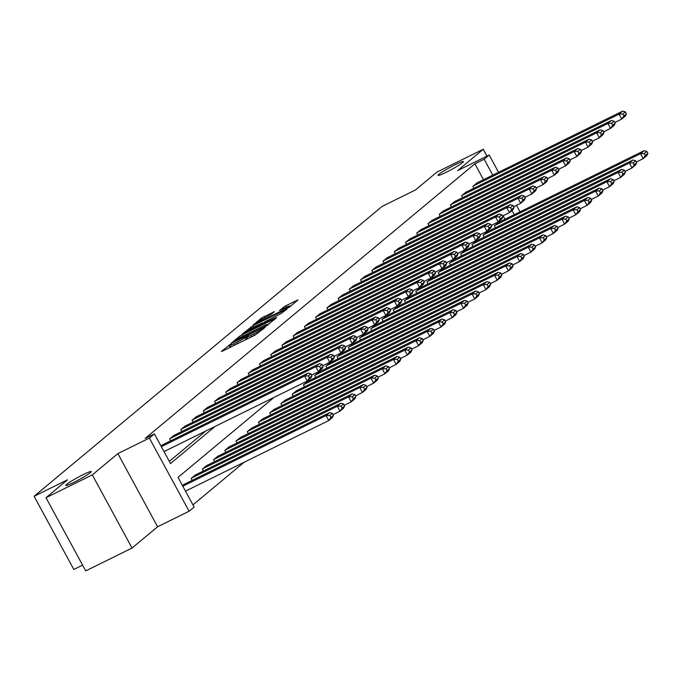 <?xml version="1.0" encoding="UTF-8"?>
<svg xmlns="http://www.w3.org/2000/svg" width="682" height="682" viewBox="0 0 682 682"><rect width="100%" height="100%" fill="white"/><g stroke="black" fill="none" stroke-linecap="round" stroke-linejoin="round"><path stroke-width="1.02" d="M230.635 344.154L221.36 351.452L222.468 351.145L255.204 335.015L265.238 327.275L261.718 329.338A7.093 0.631 -28.5 0 1 253.636 334.086L250.908 335.433A7.093 0.631 -28.5 0 1 246.935 336.934A7.093 0.631 -28.5 0 1 247.353 336.414L248.418 335.493L247.549 335.825L244.804 337.675A7.093 0.631 -28.5 0 1 236.722 342.424L233.994 343.771A7.093 0.631 -28.5 0 1 230.022 345.271A7.093 0.631 -28.5 0 1 230.439 344.751L231.505 343.83L230.635 344.154M230.763 346.635L229.092 347.88M247.677 338.306L246.006 339.542M446.122 172.316A14.458 1.287 -28.5 0 0 463.436 161.574A14.458 1.287 -28.5 0 0 455.337 164.635A14.458 1.287 -28.5 0 0 438.032 175.376A14.458 1.287 -28.5 0 0 446.122 172.316M73.903 482.344A14.458 1.287 -28.5 0 0 91.218 471.603A14.458 1.287 -28.5 0 0 83.119 474.663A14.458 1.287 -28.5 0 0 65.804 485.405A14.458 1.287 -28.5 0 0 73.903 482.344M274.352 311.665L261.53 317.991L253.065 325.092L289.56 307.011L298.034 299.901L285.698 305.834L279.475 310.455L286.218 307.275A5.933 0.529 -28.5 0 1 289.543 306.022A5.933 0.529 -28.5 0 1 282.433 310.429L260.891 321.043A5.933 0.529 -28.5 0 1 257.566 322.305A5.933 0.529 -28.5 0 1 264.667 317.897L270.788 314.641L274.352 311.665M483.521 179.698L474.885 163.799L484.152 159.23L489.19 155.036L498.559 172.29M45.992 497.707L92.309 474.885L132.035 548.055L85.719 570.877L45.992 497.707L67.45 479.838L34.1 496.274L382.133 206.399L415.483 189.963L436.932 172.094L483.248 149.264L457.69 170.56L489.19 155.036M132.035 548.055L157.593 526.768L117.867 453.598L92.309 474.885M117.867 453.598L149.367 438.074L154.405 433.88L170.509 463.538L215.035 426.463M474.885 163.799L145.138 438.449L154.405 433.88M242.076 334.811L239.553 336.294L231.215 343.242L232.323 342.935L265.059 326.797L276.057 318.213L242.076 334.811L242.809 336.149M242.204 334.086L253.065 325.655L287.045 309.057L280.822 313.677L265.017 321.699L262.519 323.839L276.594 317.377L242.28 334.223M486.974 156.127L483.248 149.264M34.1 496.274L73.826 569.444L82.59 565.122M169.332 461.373L205.768 431.024M162.768 444.724L161.012 446.045M170.688 440.819L169.63 438.867L174.004 435.372M181.915 431.467L180.858 429.515L185.231 426.011M193.151 422.107L192.094 420.163L196.459 416.659M204.378 412.755L203.321 410.803L207.695 407.307M215.614 403.403L214.557 401.451L218.922 397.947M226.842 394.043L225.785 392.099L230.158 388.595M238.078 384.691L237.021 382.738L241.385 379.243M249.305 375.339L248.248 373.386L252.621 369.883M260.541 365.978L259.475 364.035L263.849 360.531M271.768 356.626L270.711 354.674L275.085 351.179M283.004 347.274L281.939 345.322L286.312 341.818M294.232 337.914L293.175 335.97L297.548 332.466M305.468 328.562L304.402 326.61L308.776 323.115M316.695 319.21L315.638 317.258L320.011 313.754M327.931 309.85L326.866 307.906L331.239 304.402M339.159 300.498L338.102 298.546L342.475 295.05M350.395 291.146L349.329 289.194L353.702 285.69M361.622 281.785L360.565 279.842L364.938 276.338M372.849 272.433L371.792 270.481L376.166 266.986M384.085 263.082L383.028 261.129L387.402 257.625M395.313 253.721L394.256 251.777L398.629 248.274M406.549 244.369L405.492 242.417L409.865 238.913M417.776 235.017L416.719 233.065L421.092 229.561M429.012 225.657L427.955 223.713L432.32 220.209M440.24 216.305L439.182 214.353L443.556 210.849M451.475 206.953L450.418 205.001L454.783 201.497M462.703 197.592L461.646 195.649L466.019 192.145M473.939 188.241L472.882 186.288L477.247 182.785M192.955 504.876L244.13 462.251M504.995 219.246L503.094 215.742M184.242 484.271L182.486 485.593M192.162 480.367L191.105 478.423L195.47 474.919M203.389 471.015L202.332 469.063L206.706 465.559M214.625 461.663L213.56 459.711L217.933 456.207M225.853 452.302L224.796 450.359L229.169 446.855M237.089 442.95L236.023 440.998L240.396 437.494M248.316 433.599L247.259 431.646L251.632 428.143M259.552 424.238L258.487 422.286L262.86 418.791M270.78 414.886L269.722 412.934L274.096 409.43M282.016 405.534L280.95 403.582L285.323 400.078M293.243 396.174L292.186 394.222L296.559 390.726M304.479 386.822L303.413 384.87L307.787 381.366M315.706 377.47L314.649 375.518L319.023 372.014M326.942 368.11L325.877 366.157L330.25 362.662M338.17 358.758L337.113 356.805L341.486 353.302M349.397 349.406L348.34 347.453L352.713 343.95M360.633 340.045L359.576 338.093L363.949 334.598M371.861 330.693L370.803 328.741L375.177 325.237M383.096 321.341L382.039 319.389L386.413 315.885M394.324 311.981L393.267 310.029L397.64 306.533M405.56 302.629L404.503 300.677L408.868 297.173M416.787 293.277L415.73 291.325L420.103 287.821M428.023 283.917L426.966 281.964L431.331 278.469M439.251 274.565L438.194 272.612L442.567 269.109M450.487 265.213L449.421 263.261L453.794 259.757M461.714 255.852L460.657 253.9L465.03 250.405M472.95 246.5L471.884 244.548L476.258 241.044M484.177 237.148L483.12 235.196L487.494 231.692M495.413 227.788L494.348 225.836L498.721 222.341M274.13 397.333L178.028 477.383L194.131 507.05L189.093 511.244L149.367 438.074M157.593 526.768L189.093 511.244M516.496 205.325L520.034 211.838M492.779 175.138L484.152 159.23M514.254 214.685L511.986 210.499M269.262 323.916L267.412 324.828M234.54 341.341L264.053 326.959L266.841 325.067A7.093 0.631 -28.5 0 0 267.259 324.555A7.093 0.631 -28.5 0 0 263.286 326.056L243.645 335.732A7.093 0.631 -28.5 0 0 235.563 340.48L234.54 341.341M262.894 323.319L263.337 323.098M253.772 327.002A5.933 0.529 -28.5 0 0 246.662 331.409A5.933 0.529 -28.5 0 0 249.987 330.156L260.106 324.93L262.604 322.791L253.772 327.002M291.24 305.613L289.722 306.363M185.495 491.142L328.758 420.547L326.073 415.602L182.81 486.198M183.833 484.476L329.67 412.61L332.347 413.352L329.824 415.449L330.898 417.427L333.421 415.329L332.347 413.352M333.421 415.329L332.356 417.546L328.758 420.547L330.898 417.427M329.824 415.449L326.073 415.602L329.67 412.61M162.359 444.928L308.196 373.054L304.598 376.055L307.284 380.999L309.423 377.879L311.947 375.782L310.873 373.804L308.349 375.901L309.423 377.879M164.021 451.595L307.284 380.999L310.881 377.998L311.947 375.782M161.336 446.65L304.598 376.055L308.349 375.901M310.873 373.804L308.196 373.054M333.029 414.622L339.986 411.195L337.3 406.25L191.463 478.116M195.061 475.124L340.906 403.25L343.575 404L341.06 406.097L342.134 408.075L344.649 405.978L343.575 404M344.649 405.978L343.583 408.194L339.986 411.195L342.134 408.075M341.06 406.097L337.3 406.25L340.906 403.25M344.265 405.261L351.221 401.843L348.536 396.898L202.69 468.764M206.296 465.763L352.134 393.898L354.81 394.639L352.287 396.745L353.361 398.723L355.885 396.617L354.81 394.639M355.885 396.617L354.819 398.842L351.221 401.843L353.361 398.723M352.287 396.745L348.536 396.898L352.134 393.898M173.586 435.568L319.432 363.702L315.826 366.703L318.511 371.647L320.659 368.527L323.174 366.43L322.1 364.452L319.585 366.549L320.659 368.527M311.563 375.074L318.511 371.647L322.117 368.647L323.174 366.43M169.989 438.569L315.826 366.703L319.585 366.549M322.1 364.452L319.432 363.702M184.822 426.216L330.659 354.35L327.062 357.342L329.747 362.287L331.887 359.167L334.41 357.07L333.336 355.092L330.813 357.189L331.887 359.167M322.791 365.714L329.747 362.287L333.345 359.295L334.41 357.07M181.216 429.217L327.062 357.342L330.813 357.189M333.336 355.092L330.659 354.35M355.493 395.91L362.449 392.482L359.764 387.538L213.926 459.412M217.524 456.411L363.37 384.546L366.038 385.287L363.523 387.385L364.597 389.362L367.112 387.265L366.038 385.287M367.112 387.265L366.046 389.482L362.449 392.482L364.597 389.362M363.523 387.385L359.764 387.538L363.37 384.546M366.728 386.558L373.685 383.131L370.999 378.186L225.154 450.052M228.751 447.06L374.597 375.185L377.274 375.935L374.75 378.033L375.825 380.01L378.348 377.913L377.274 375.935M378.348 377.913L377.282 380.13L373.685 383.131L375.825 380.01M374.75 378.033L370.999 378.186L374.597 375.185M377.956 377.197L384.912 373.779L382.227 368.834L236.39 440.7M239.987 437.699L385.824 365.833L388.501 366.575L385.986 368.681L387.052 370.658L389.575 368.553L388.501 366.575M389.575 368.553L388.51 370.778L384.912 373.779L387.052 370.658M385.986 368.681L382.227 368.834L385.824 365.833M196.049 416.864L341.895 344.99L338.289 347.99L340.974 352.935L343.123 349.815L345.638 347.718L344.563 345.74L342.049 347.837L343.123 349.815M334.027 356.362L340.974 352.935L344.572 349.934L345.638 347.718M192.452 419.856L338.289 347.99L342.049 347.837M344.563 345.74L341.895 344.99M207.285 407.504L353.123 335.638L349.525 338.639L352.21 343.583L354.35 340.463L356.874 338.357L355.799 336.388L353.276 338.485L354.35 340.463M345.254 347.01L352.21 343.583L355.808 340.582L356.874 338.357M203.679 410.504L349.525 338.639L353.276 338.485M355.799 336.388L353.123 335.638M218.513 398.152L364.358 326.286L360.752 329.278L363.438 334.223L365.586 331.102L368.101 329.005L367.027 327.028L364.512 329.125L365.586 331.102M356.481 337.65L363.438 334.223L367.035 331.23L368.101 329.005M214.915 401.152L360.752 329.278L364.512 329.125M367.027 327.028L364.358 326.286M229.749 388.8L375.586 316.925L371.988 319.926L374.674 324.871L376.814 321.751L379.337 319.653L378.263 317.676L375.739 319.773L376.814 321.751M367.717 328.298L374.674 324.871L378.271 321.87L379.337 319.653M226.143 391.792L371.988 319.926L375.739 319.773M378.263 317.676L375.586 316.925M240.976 379.439L386.822 307.573L383.216 310.574L385.901 315.519L388.049 312.399L390.564 310.293L389.49 308.324L386.975 310.421L388.049 312.399M378.945 318.946L385.901 315.519L389.499 312.518L390.564 310.293M237.379 382.44L383.216 310.574L386.975 310.421M389.49 308.324L386.822 307.573M252.204 370.087L398.049 298.222L394.452 301.214L397.137 306.158L399.277 303.038L401.8 300.941L400.726 298.963L398.203 301.06L399.277 303.038M390.181 309.585L397.137 306.158L400.735 303.166L401.8 300.941M248.606 373.088L394.452 301.214L398.203 301.06M400.726 298.963L398.049 298.222M263.44 360.735L409.277 288.861L405.679 291.862L408.365 296.806L410.504 293.686L413.028 291.589L411.954 289.611L409.439 291.708L410.504 293.686M401.408 300.233L408.365 296.806L411.962 293.806L413.028 291.589M259.842 363.728L405.679 291.862L409.439 291.708M411.954 289.611L409.277 288.861M274.667 351.375L420.513 279.509L416.915 282.51L419.601 287.454L421.74 284.334L424.264 282.229L423.19 280.259L420.666 282.357L421.74 284.334M412.644 290.882L419.601 287.454L423.198 284.454L424.264 282.229M271.069 354.376L416.915 282.51L420.666 282.357M423.19 280.259L420.513 279.509M285.903 342.023L431.74 270.157L428.143 273.15L430.828 278.094L432.968 274.974L435.491 272.877L434.417 270.899L431.894 272.996L432.968 274.974M423.872 281.521L430.828 278.094L434.425 275.102L435.491 272.877M282.305 345.024L428.143 273.15L431.894 272.996M434.417 270.899L431.74 270.157M297.13 332.671L442.976 260.797L439.378 263.798L442.055 268.742L444.204 265.622L446.719 263.525L445.653 261.547L443.13 263.644L444.204 265.622M435.107 272.169L442.055 268.742L445.661 265.741L446.719 263.525M293.533 335.663L439.378 263.798L443.13 263.644M445.653 261.547L442.976 260.797M308.366 323.311L454.203 251.445L450.606 254.446L453.291 259.39L455.431 256.27L457.954 254.164L456.88 252.187L454.357 254.292L455.431 256.27M446.335 262.817L453.291 259.39L456.889 256.389L457.954 254.164M304.769 326.311L450.606 254.446L454.357 254.292M456.88 252.187L454.203 251.445M319.594 313.959L465.439 242.093L461.842 245.085L464.519 250.03L466.667 246.91L469.182 244.812L468.108 242.835L465.593 244.932L466.667 246.91M457.571 253.457L464.519 250.03L468.125 247.037L469.182 244.812M315.996 316.96L461.842 245.085L465.593 244.932M468.108 242.835L465.439 242.093M330.83 304.607L476.667 232.733L473.069 235.733L475.755 240.678L477.894 237.558L480.418 235.46L479.344 233.483L476.82 235.58L477.894 237.558M468.798 244.105L475.755 240.678L479.352 237.677L480.418 235.46M327.232 307.599L473.069 235.733L476.82 235.58M479.344 233.483L476.667 232.733M342.057 295.246L487.903 223.381L484.305 226.381L486.982 231.326L489.13 228.206L491.645 226.1L490.571 224.122L488.056 226.228L489.13 228.206M480.034 234.753L486.982 231.326L490.588 228.325L491.645 226.1M338.46 298.247L484.305 226.381L488.056 226.228M490.571 224.122L487.903 223.381M353.293 285.894L499.13 214.029L495.533 217.021L498.218 221.965L500.358 218.845L502.881 216.748L501.807 214.77L499.284 216.867L500.358 218.845M491.262 225.392L498.218 221.965L501.816 218.973L502.881 216.748M349.687 288.895L495.533 217.021L499.284 216.867M501.807 214.77L499.13 214.029M364.52 276.542L510.366 204.668L506.76 207.669L509.445 212.614L511.594 209.493L514.109 207.396L513.034 205.418L510.52 207.516L511.594 209.493M502.498 216.041L509.445 212.614L513.052 209.613L514.109 207.396M360.923 279.535L506.76 207.669L510.52 207.516M513.034 205.418L510.366 204.668M375.756 267.182L521.594 195.316L517.996 198.317L520.681 203.262L522.821 200.141L525.345 198.036L524.27 196.058L521.747 198.164L522.821 200.141M513.725 206.689L520.681 203.262L524.279 200.261L525.345 198.036M372.15 270.183L517.996 198.317L521.747 198.164M524.27 196.058L521.594 195.316M386.984 257.83L532.83 185.964L529.223 188.957L531.909 193.901L534.057 190.781L536.572 188.684L535.498 186.706L532.983 188.803L534.057 190.781M524.961 197.328L531.909 193.901L535.515 190.909L536.572 188.684M383.386 260.831L529.223 188.957L532.983 188.803M535.498 186.706L532.83 185.964M398.22 248.478L544.057 176.604L540.459 179.605L543.145 184.549L545.285 181.429L547.808 179.332L546.734 177.354L544.21 179.451L545.285 181.429M536.188 187.976L543.145 184.549L546.742 181.548L547.808 179.332M394.614 251.47L540.459 179.605L544.21 179.451M546.734 177.354L544.057 176.604M389.192 367.845L396.148 364.418L393.463 359.474L247.617 431.348M251.215 428.347L397.06 356.481L399.737 357.223L397.214 359.32L398.288 361.298L400.811 359.201L399.737 357.223M400.811 359.201L399.746 361.417L396.148 364.418L398.288 361.298M397.214 359.32L393.463 359.474L397.06 356.481M400.419 358.493L407.376 355.066L404.69 350.122L258.853 421.988M262.451 418.995L408.288 347.121L410.965 347.871L408.441 349.968L409.515 351.946L412.039 349.849L410.965 347.871M412.039 349.849L410.973 352.065L407.376 355.066L409.515 351.946M408.441 349.968L404.69 350.122L408.288 347.121M411.655 349.133L418.603 345.714L415.926 340.77L270.081 412.636M273.678 409.635L419.524 337.769L422.201 338.511L419.677 340.616L420.751 342.594L423.266 340.488L422.201 338.511M423.266 340.488L422.209 342.714L418.603 345.714L420.751 342.594M419.677 340.616L415.926 340.77L419.524 337.769M422.883 339.781L429.839 336.354L427.154 331.409L281.316 403.284M284.914 400.283L430.751 328.417L433.428 329.159L430.905 331.256L431.979 333.234L434.502 331.137L433.428 329.159M434.502 331.137L433.437 333.353L429.839 336.354L431.979 333.234M430.905 331.256L427.154 331.409L430.751 328.417M434.119 330.429L441.066 327.002L438.39 322.057L292.544 393.923M296.141 390.931L441.987 319.057L444.655 319.807L442.141 321.904L443.215 323.882L445.73 321.785L444.655 319.807M445.73 321.785L444.673 324.001L441.066 327.002L443.215 323.882M442.141 321.904L438.39 322.057L441.987 319.057M445.346 321.069L452.302 317.65L449.617 312.706L303.78 384.571M307.377 381.57L453.215 309.705L455.891 310.446L453.368 312.552L454.442 314.53L456.966 312.424L455.891 310.446M456.966 312.424L455.9 314.649L452.302 317.65L454.442 314.53M453.368 312.552L449.617 312.706L453.215 309.705M456.582 311.717L463.53 308.29L460.853 303.345L315.007 375.219M318.605 372.219L464.451 300.353L467.119 301.094L464.604 303.192L465.678 305.169L468.193 303.072L467.119 301.094M468.193 303.072L467.136 305.289L463.53 308.29L465.678 305.169M464.604 303.192L460.853 303.345L464.451 300.353M467.809 302.365L474.766 298.938L472.08 293.993L326.235 365.859M329.841 362.867L475.678 290.992L478.355 291.743L475.831 293.84L476.906 295.817L479.429 293.72L478.355 291.743M479.429 293.72L478.363 295.937L474.766 298.938L476.906 295.817M475.831 293.84L472.08 293.993L475.678 290.992M479.045 293.004L485.993 289.577L483.308 284.641L337.471 356.507M341.068 353.506L486.914 281.64L489.582 282.382L487.067 284.488L488.142 286.466L490.656 284.36L489.582 282.382M490.656 284.36L489.599 286.585L485.993 289.577L488.142 286.466M487.067 284.488L483.308 284.641L486.914 281.64M490.273 283.652L497.229 280.225L494.544 275.281L348.698 347.155M352.304 344.154L498.141 272.288L500.818 273.03L498.295 275.127L499.369 277.105L501.892 275.008L500.818 273.03M501.892 275.008L500.827 277.224L497.229 280.225L499.369 277.105M498.295 275.127L494.544 275.281L498.141 272.288M501.509 274.3L508.457 270.873L505.771 265.929L359.934 337.795M363.532 334.802L509.377 262.928L512.046 263.678L509.531 265.775L510.605 267.753L513.12 265.656L512.046 263.678M513.12 265.656L512.063 267.873L508.457 270.873L510.605 267.753M509.531 265.775L505.771 265.929L509.377 262.928M512.736 264.94L519.693 261.513L517.007 256.577L371.161 328.443M374.768 325.442L520.605 253.576L523.282 254.318L520.758 256.423L521.832 258.401L524.356 256.296L523.282 254.318M524.356 256.296L523.29 258.521L519.693 261.513L521.832 258.401M520.758 256.423L517.007 256.577L520.605 253.576M523.972 255.588L530.92 252.161L528.235 247.216L382.397 319.091M385.995 316.09L531.841 244.224L534.509 244.966L531.994 247.063L533.068 249.041L535.583 246.944L534.509 244.966M535.583 246.944L534.526 249.16L530.92 252.161L533.068 249.041M531.994 247.063L528.235 247.216L531.841 244.224M535.199 246.236L542.156 242.809L539.471 237.865L393.625 309.73M397.231 306.738L543.068 234.864L545.745 235.614L543.222 237.711L544.296 239.689L546.819 237.592L545.745 235.614M546.819 237.592L545.753 239.808L542.156 242.809L544.296 239.689M543.222 237.711L539.471 237.865L543.068 234.864M546.435 236.876L553.383 233.449L550.698 228.513L404.861 300.378M408.458 297.378L554.304 225.512L556.972 226.254L554.457 228.359L555.532 230.337L558.047 228.231L556.972 226.254M558.047 228.231L556.981 230.456L553.383 233.449L555.532 230.337M554.457 228.359L550.698 228.513L554.304 225.512M557.663 227.524L564.619 224.097L561.934 219.152L416.088 291.026M419.694 288.026L565.531 216.16L568.208 216.902L565.685 218.999L566.759 220.977L569.282 218.879L568.208 216.902M569.282 218.879L568.217 221.096L564.619 224.097L566.759 220.977M565.685 218.999L561.934 219.152L565.531 216.16M568.89 218.172L575.847 214.745L573.161 209.8L427.324 281.666M430.922 278.674L576.767 206.799L579.436 207.55L576.921 209.647L577.995 211.625L580.51 209.527L579.436 207.55M580.51 209.527L579.444 211.744L575.847 214.745L577.995 211.625M576.921 209.647L573.161 209.8L576.767 206.799M580.126 208.811L587.083 205.384L584.397 200.448L438.552 272.314M442.158 269.313L587.995 197.448L590.672 198.189L588.148 200.295L589.222 202.273L591.746 200.167L590.672 198.189M591.746 200.167L590.68 202.392L587.083 205.384L589.222 202.273M588.148 200.295L584.397 200.448L587.995 197.448M409.447 239.118L555.293 167.252L551.687 170.253L554.372 175.197L556.521 172.077L559.035 169.971L557.961 167.994L555.446 170.099L556.521 172.077M547.424 178.624L554.372 175.197L557.978 172.196L559.035 169.971M405.85 242.119L551.687 170.253L555.446 170.099M557.961 167.994L555.293 167.252M420.683 229.766L566.52 157.9L562.923 160.892L565.608 165.837L567.748 162.717L570.271 160.62L569.197 158.642L566.674 160.739L567.748 162.717M558.652 169.264L565.608 165.837L569.206 162.845L570.271 160.62M417.077 232.767L562.923 160.892L566.674 160.739M569.197 158.642L566.52 157.9M591.354 199.459L598.31 196.032L595.625 191.088L449.788 262.962M453.385 259.961L599.231 188.096L601.899 188.837L599.384 190.934L600.458 192.912L602.973 190.815L601.899 188.837M602.973 190.815L601.908 193.032L598.31 196.032L600.458 192.912M599.384 190.934L595.625 191.088L599.231 188.096M431.911 220.414L577.756 148.54L574.15 151.54L576.836 156.485L578.984 153.365L581.499 151.268L580.425 149.29L577.91 151.387L578.984 153.365M569.888 159.912L576.836 156.485L580.433 153.484L581.499 151.268M428.313 223.406L574.15 151.54L577.91 151.387M580.425 149.29L577.756 148.54M602.59 190.108L609.546 186.68L606.861 181.736L461.015 253.602M464.613 250.609L610.458 178.735L613.135 179.485L610.612 181.583L611.686 183.56L614.209 181.463L613.135 179.485M614.209 181.463L613.144 183.68L609.546 186.68L611.686 183.56M610.612 181.583L606.861 181.736L610.458 178.735M443.147 211.053L588.984 139.188L585.386 142.188L588.072 147.133L590.211 144.013L592.735 141.907L591.661 139.929L589.137 142.035L590.211 144.013M581.115 150.56L588.072 147.133L591.669 144.132L592.735 141.907M439.54 214.054L585.386 142.188L589.137 142.035M591.661 139.929L588.984 139.188M613.817 180.747L620.773 177.32L618.088 172.384L472.251 244.25M475.848 241.249L621.686 169.383L624.362 170.125L621.848 172.231L622.913 174.2L625.437 172.103L624.362 170.125M625.437 172.103L624.371 174.328L620.773 177.32L622.913 174.2M621.848 172.231L618.088 172.384L621.686 169.383M454.374 201.702L600.22 129.836L596.614 132.828L599.299 137.773L601.447 134.652L603.962 132.555L602.888 130.577L600.373 132.675L601.447 134.652M592.343 141.2L599.299 137.773L602.897 134.78L603.962 132.555M450.776 204.702L596.614 132.828L600.373 132.675M602.888 130.577L600.22 129.836M625.053 171.395L632.009 167.968L629.324 163.024L483.478 234.898M487.076 231.897L632.922 160.023L635.598 160.773L633.075 162.87L634.149 164.848L636.673 162.751L635.598 160.773M636.673 162.751L635.607 164.967L632.009 167.968L634.149 164.848M633.075 162.87L629.324 163.024L632.922 160.023M465.61 192.35L611.447 120.475L607.85 123.476L610.535 128.421L612.675 125.3L615.198 123.203L614.124 121.225L611.601 123.323L612.675 125.3M603.579 131.848L610.535 128.421L614.132 125.42L615.198 123.203M462.004 195.342L607.85 123.476L611.601 123.323M614.124 121.225L611.447 120.475M636.28 162.043L643.237 158.616L640.551 153.672L494.714 225.537M498.312 222.545L644.149 150.671L646.826 151.421L644.302 153.518L645.377 155.496L647.9 153.399L646.826 151.421M647.9 153.399L646.834 155.615L643.237 158.616L645.377 155.496M644.302 153.518L640.551 153.672L644.149 150.671M476.837 182.989L622.683 111.123L619.077 114.124L621.762 119.069L623.911 115.949L626.426 113.843L625.351 111.865L622.837 113.971L623.911 115.949M614.806 122.496L621.762 119.069L625.36 116.068L626.426 113.843M473.24 185.99L619.077 114.124L622.837 113.971M625.351 111.865L622.683 111.123M229.936 347.172L228.862 345.194M263.013 329.125L262.689 328.528M246.85 338.843L245.776 336.865M234.727 345.101L233.994 343.771M237.447 343.762L236.722 342.424M245.861 339.619L244.804 337.675M251.632 336.772L250.908 335.433M254.36 335.425L253.636 334.086M262.041 329.935L261.718 329.338M275.042 319.108L274.812 318.682M240.226 337.53L239.553 336.294M267.148 325.629L266.841 325.067M251.198 328.349L250.541 327.138M253.798 326.993L253.065 325.655M286.031 309.952L285.801 309.526M260.353 325.382L260.106 324.93M262.8 323.549L262.476 322.953M283.797 308.469L283.175 307.326M286.423 307.173L285.698 305.834M297.02 300.796L296.789 300.37M262.186 319.193L261.53 317.991M264.787 317.838L264.053 316.499M273.473 312.407L273.243 311.981M230.942 346.968L230.022 345.271M247.856 338.63L246.935 336.934M267.642 325.263L267.259 324.555M246.969 331.972L246.662 331.409M262.945 323.43L262.604 322.791M257.873 322.867L257.566 322.305M289.918 306.712L289.543 306.022"/></g></svg>
